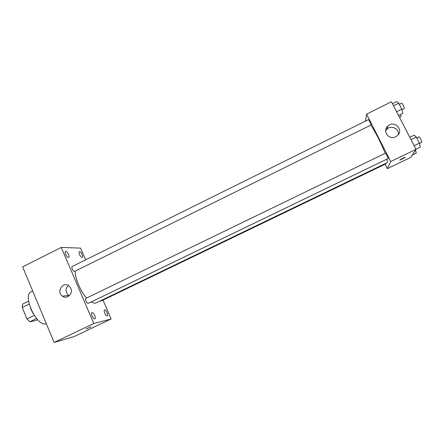 <?xml version="1.0" encoding="UTF-8"?>
<svg xmlns="http://www.w3.org/2000/svg" width="444" height="444" viewBox="0 0 444 444"><rect width="100%" height="100%" fill="white"/><g stroke="black" fill="none" stroke-linecap="round" stroke-linejoin="round"><path stroke-width="0.67" d="M34.244 315.406L26.973 318.947L22.228 307.459L22.572 304.107L28.594 301.149M37.568 319.636L35.614 320.585L29.87 321.756L26.973 318.947M36.558 318.503L29.87 321.756M33.306 313.908L30.514 308.197M29.171 304.051L22.228 307.459M32.695 291.02L31.102 291.808C22.072 295.021 36.685 326.884 45.81 323.787L46.293 323.643M103.014 300.122L111.144 318.975L74.004 336.63L54.124 342.435L22.633 266.872L61.289 247.43L80.586 248.107L85.642 259.84M65.729 254.39C66.783 256.543 67.771 257.564 68.703 257.448C70.241 256.86 66.966 250.494 65.573 251.365C65.04 251.776 65.096 252.78 65.729 254.39M92.091 316.067C93.062 318.098 93.984 319.047 94.85 318.914C96.431 318.331 93.368 311.76 91.925 312.632C91.325 313.103 91.381 314.247 92.091 316.067M104.751 313.137C105.672 315.062 106.527 315.967 107.309 315.856C108.741 315.34 105.838 309.091 104.534 309.879C103.996 310.317 104.068 311.405 104.751 313.137M79.526 254.54C80.519 256.577 81.441 257.548 82.279 257.448C83.672 256.926 80.586 250.866 79.332 251.659C78.849 252.037 78.915 252.997 79.526 254.54M111.144 318.975L93.789 323.537L54.124 342.435M93.789 323.537L61.289 247.43M70.818 288.395C73.349 293.656 66.983 299.6 62.487 296.192C55.733 291.908 63.298 280.647 69.231 286.18L70.818 288.395M69.27 295.71L68.654 295.349C65.362 292.219 65.218 288.922 68.21 285.464M90.859 326.845L86.291 328.998L90.859 326.845M91.064 326.823L86.153 329.004M72.267 269.031C72.988 270.546 73.715 271.362 74.448 271.478L371.029 124.975C371.234 124.42 368.709 119.342 368.398 119.675L72.144 266.533C71.706 266.872 71.745 267.704 72.267 269.031M100.277 300.915L100.966 301.11L385.803 163.875L385.742 163.331M85.947 298.362L85.836 298.401C85.37 298.762 85.415 299.656 85.964 301.071C86.758 302.719 87.507 303.491 88.217 303.385L388.084 158.575C388.578 158.508 385.792 152.853 385.436 153.197L385.409 153.23M90.953 302.064L95.105 303.291L95.837 303.052L387.301 162.582L387.118 159.046M75.236 271.129C75.014 278.255 80.425 291.192 86.541 298.057M370.768 125.147C374.819 130.752 381.762 144.306 385.187 153.313M385.087 164.219L387.34 168.665L390.703 161.544L366.555 114.13L365.529 121.095M366.555 114.13L391.436 101.754L416.011 149.351L410.739 157.426L387.34 168.665M416.011 149.351L390.703 161.544M395.693 136.769C388.894 140.459 382.018 130.963 387.895 126.052C394.333 119.686 404.367 130.12 397.197 135.786L395.693 136.769M405.272 157.354L400.088 160.018C398.79 160.301 404.057 157.492 405.111 157.343L400.088 160.018M385.686 130.625L386.885 129.176C391.203 124.814 399.495 128.788 398.262 134.665M415.961 149.256L420.329 147.153L419.419 143.151L416.289 137.102L414.124 135.165L409.779 137.274M419.419 143.151L414.13 145.704M416.289 137.102L411.011 139.666M416.761 138.012L419.036 136.913C419.552 136.48 422.25 141.808 421.761 142.296L419.48 143.418M398.534 115.501L402.847 113.375L401.803 109.135L398.723 103.18L396.736 101.565L392.441 103.702M401.803 109.135L396.581 111.716M398.723 103.18L393.506 105.766M399.323 104.346L401.598 103.213C402.092 102.792 404.651 107.909 404.268 108.558L401.953 109.74M412.31 155.023L416.278 153.113L415.551 150.061M417.66 148.44L416 149.323M400.549 114.508L401.104 116.55L399.5 117.371M62.487 296.192L68.654 295.349M85.836 298.401L385.436 153.197M386.885 129.176L387.895 126.052"/></g></svg>
